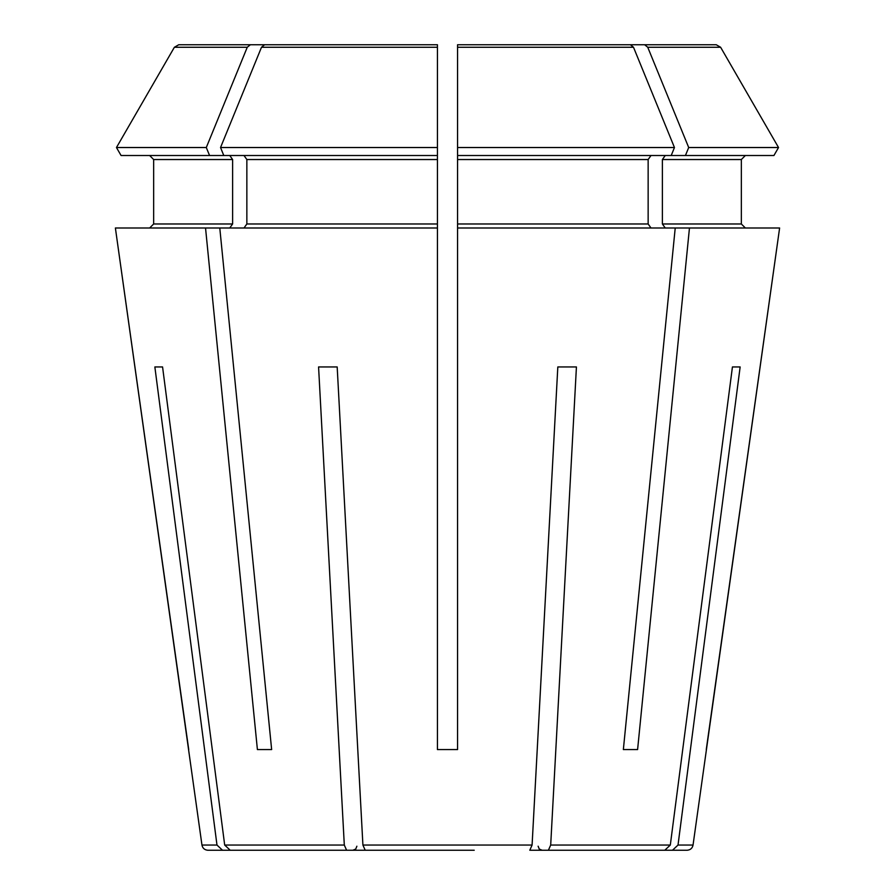 <?xml version="1.0" encoding="UTF-8"?>
<svg xmlns="http://www.w3.org/2000/svg" width="895" height="895" viewBox="0 0 895 895"><rect width="100%" height="100%" fill="white"/><g stroke="black" fill="none" stroke-linecap="round" stroke-linejoin="round"><path stroke-width="1.34" d="M530.59 850.25L664.784 850.25L530.59 850.25M740.143 366.95L732.434 366.95L740.143 366.95L678.018 845.048L693.043 845.048C692.372 848.236 690.381 849.97 687.069 850.25L672.492 850.25L678.018 845.048L672.492 850.25L538.298 850.25M162.566 366.95L154.857 366.95L162.566 366.95L224.69 845.048L230.216 850.25L402.179 850.25L230.216 850.25M474.216 850.25L365.205 850.25L362.911 845.048L337.18 366.95L318.575 366.95L337.18 366.95M437.431 44.75L264.584 44.75L437.431 44.75L437.431 147.53L220.539 147.53L223.795 155.506L121.071 155.506L116.462 147.53A1220380.036 1220380.036 0 0 1 174.38 47.267L178.743 44.75L353.391 44.75M457.569 44.75L630.416 44.75L457.569 44.75L457.569 749.562L437.431 749.562L437.431 228.001L219.778 228.001L271.644 749.562L257.402 749.562L271.644 749.562M457.569 48.777L457.569 155.506L685.436 155.506L688.702 147.53A1220380.159 862939.086 90 0 0 647.745 47.267L720.62 47.267A1229968.003 1229968.003 0 0 1 778.538 147.53L773.929 155.506L685.436 155.506M576.425 366.95L557.82 366.95L576.425 366.95L550.693 845.048L548.4 850.25M637.598 749.562L623.356 749.562L637.598 749.562L689.463 228.001L457.569 228.001M665.242 228.001L662.389 223.974L662.389 159.534L665.242 155.506M521.17 44.75L644.657 44.75L647.745 47.267M188.733 749.562L115.388 228.001L201.957 845.048C202.628 848.236 204.619 849.97 207.931 850.25L356.702 850.25M153.66 223.974L149.633 228.001L153.66 223.974L153.66 159.534L153.66 223.974L232.61 223.974L232.61 159.534L229.758 155.506M153.66 159.534L149.633 155.506L153.66 159.534L232.61 159.534M121.071 155.506L116.462 147.53A1220380.036 1220380.036 0 0 1 174.38 47.267L247.255 47.267A1220380.159 862939.086 90 0 0 206.297 147.53L209.564 155.506M693.043 845.048L779.612 228.001L689.463 228.001M662.389 159.534L741.34 159.534L741.34 223.974L745.367 228.001L741.34 223.974L662.389 223.974M741.34 159.534L745.367 155.506L741.34 159.534M541.609 44.75L716.257 44.75L720.62 47.267A1229968.003 1229968.003 0 0 1 778.538 147.53L688.702 147.53M206.297 147.53L116.462 147.53M778.538 147.53L773.929 155.506M630.416 44.75L633.503 47.267A1220380.159 862939.086 90 0 1 674.461 147.53L457.569 147.53M674.461 147.53L671.205 155.506M457.569 159.534L648.148 159.534L651.001 155.506M264.584 44.75L261.497 47.267A1220380.047 862939.008 90 0 0 220.539 147.53M437.431 147.53L437.431 155.506L223.795 155.506M243.999 155.506L246.852 159.534L437.431 159.534L437.431 48.777M732.434 366.95L670.31 845.048L664.784 850.25M420.784 850.25L365.205 850.25M243.999 228.001L246.852 223.974L246.852 159.534M318.575 366.95L344.306 845.048L346.6 850.25M557.82 366.95L532.089 845.048L529.795 850.25M373.83 44.75L250.343 44.75L247.255 47.267M178.743 44.75L250.343 44.75M644.657 44.75L716.257 44.75M437.431 228.001L437.431 223.974L246.852 223.974M437.431 159.534L437.431 223.974M651.001 228.001L648.148 223.974L457.569 223.974M648.148 159.534L648.148 223.974M219.778 228.001L115.388 228.001M706.267 749.562L779.612 228.001M675.222 228.001L623.356 749.562M205.537 228.001L257.402 749.562M154.857 366.95L216.982 845.048L222.508 850.25L216.982 845.048L201.957 845.048M229.758 228.001L232.61 223.974M457.569 47.267L633.503 47.267M261.497 47.267L437.431 47.267M344.306 845.048L224.69 845.048M532.089 845.048L362.911 845.048M670.31 845.048L550.693 845.048M356.881 846.222L355.729 849.053L352.854 850.25M538.119 846.222L539.271 849.053L542.146 850.25"/></g></svg>
